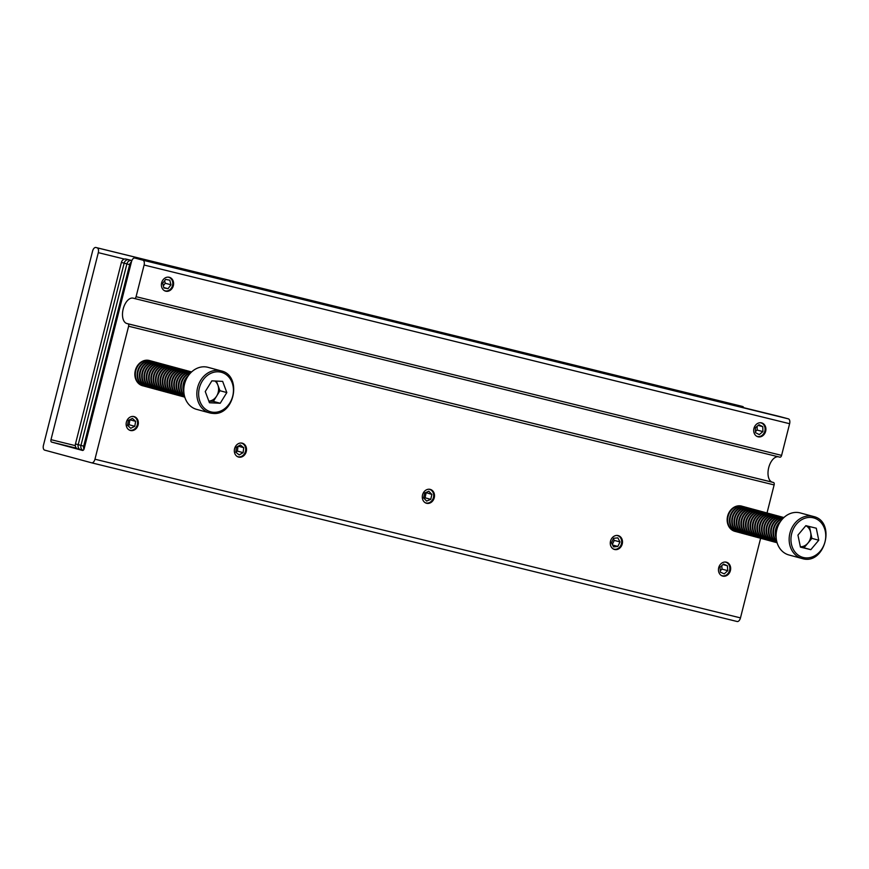 <?xml version="1.0" encoding="UTF-8"?>
<svg xmlns="http://www.w3.org/2000/svg" width="869" height="869" viewBox="0 0 869 869"><rect width="100%" height="100%" fill="white"/><g stroke="black" fill="none" stroke-linecap="round" stroke-linejoin="round"><path stroke-width="1.3" d="M425.05 502.608A7.006 5.877 105.1 0 0 426.223 502.999A7.006 5.877 105.1 0 0 433.501 497.318A7.006 5.877 105.1 0 0 429.253 489.312A7.006 5.877 105.1 0 0 428.656 489.236M424.702 492.984L423.605 497.894L426.646 501.065L430.774 499.338L431.86 494.428L428.819 491.246L424.702 492.984M431.86 494.428L425.799 492.517M426.136 492.875L425.05 497.785L430.774 499.338M425.05 497.785L423.953 498.252M164.143 290.496A7.006 5.877 105.1 0 0 171.704 287.541A7.006 5.877 105.1 0 0 170.954 278.623A7.006 5.877 105.1 0 0 167.75 277.124M162.677 283.305L163.872 287.943L168.032 288.682L170.987 284.793L169.781 280.166L165.631 279.416L162.677 283.305M163.774 287.53L168.032 288.682M163.318 285.803L165.262 283.251L170.987 284.793M165.262 283.251L164.61 280.752M161.645 282.794A7.18 6.029 105.1 0 0 165.621 291.169A7.18 6.029 105.1 0 0 173.344 285.673A7.18 6.029 105.1 0 0 169.368 277.298A7.18 6.029 105.1 0 0 161.645 282.794M126.396 422.095A7.18 6.029 105.1 0 0 130.372 430.47A7.18 6.029 105.1 0 0 138.095 424.974A7.18 6.029 105.1 0 0 134.119 416.599A7.18 6.029 105.1 0 0 126.396 422.095M234.576 448.686A7.18 6.029 105.1 0 0 238.551 457.061A7.18 6.029 105.1 0 0 246.275 451.565A7.18 6.029 105.1 0 0 242.299 443.19A7.18 6.029 105.1 0 0 234.576 448.686M422.551 494.895A7.18 6.029 105.1 0 0 426.527 503.27A7.18 6.029 105.1 0 0 434.25 497.774A7.18 6.029 105.1 0 0 430.274 489.399A7.18 6.029 105.1 0 0 422.551 494.895M610.527 541.105A7.18 6.029 105.1 0 0 614.502 549.48A7.18 6.029 105.1 0 0 622.237 543.983A7.18 6.029 105.1 0 0 618.25 535.608A7.18 6.029 105.1 0 0 610.527 541.105M718.706 567.707A7.18 6.029 105.1 0 0 722.682 576.082A7.18 6.029 105.1 0 0 730.405 570.575A7.18 6.029 105.1 0 0 726.43 562.2A7.18 6.029 105.1 0 0 718.706 567.707M753.955 428.395A7.18 6.029 105.1 0 0 757.931 436.77A7.18 6.029 105.1 0 0 765.654 431.274A7.18 6.029 105.1 0 0 761.678 422.899A7.18 6.029 105.1 0 0 753.955 428.395M128.612 326.233L94.96 459.212A4.356 2.368 103.8 0 1 91.636 462.819A4.356 2.368 103.8 0 1 91.603 462.808L44.667 450.131A4.356 2.368 103.8 0 1 43.45 445.286L92.581 251.108A4.356 2.368 103.8 0 1 95.916 247.491A4.356 2.368 103.8 0 1 95.938 247.502L97.089 247.817A4.356 2.368 103.8 0 1 98.306 252.651L50.989 439.66A2.172 1.184 -76.2 0 0 51.597 442.082L82.512 450.435A2.172 1.184 -76.2 0 0 82.522 450.435A2.172 1.184 -76.2 0 0 84.184 448.632L131.512 261.623A4.356 2.368 103.8 0 1 134.836 258.017A4.356 2.368 103.8 0 1 134.869 258.028L142.874 260.189A4.356 2.368 103.8 0 1 144.102 265.023L136.085 296.687A2.172 1.184 103.8 0 1 134.423 298.491A2.172 1.184 103.8 0 1 134.413 298.491L133.261 298.176A13.068 7.115 -76.2 0 0 133.174 298.154A13.068 7.115 -76.2 0 0 123.17 309.071A13.068 7.115 -76.2 0 0 126.852 323.507L128.004 323.822A2.172 1.184 103.8 0 1 128.612 326.233L774.127 484.924L767.023 512.971M760.614 538.302L740.475 617.892A4.356 2.368 103.8 0 1 737.151 621.509A4.356 2.368 103.8 0 1 737.118 621.498L91.669 462.829M778.233 456.757A13.068 7.115 -76.2 0 0 768.587 468.174A13.068 7.115 -76.2 0 0 772.367 482.197L773.508 482.501A2.172 1.184 103.8 0 1 774.127 484.924M741.398 406.171A4.356 2.368 103.8 0 1 741.431 406.181A4.356 2.368 103.8 0 1 741.453 406.192L742.604 406.496A4.356 2.368 103.8 0 1 743.755 407.702M780.319 416.696A4.356 2.368 103.8 0 1 780.351 416.696A4.356 2.368 103.8 0 1 780.373 416.707L788.389 418.869A4.356 2.368 103.8 0 1 789.617 423.714L781.6 455.378A2.172 1.184 103.8 0 1 779.938 457.181A2.172 1.184 103.8 0 1 779.917 457.17L134.434 298.502L779.938 457.181M131.436 261.917A4.356 3.65 105.1 0 0 129.644 264.643L83.706 446.155A4.356 3.65 105.1 0 0 83.945 449.306A4.356 3.65 -74.9 0 1 83.706 446.155L129.644 264.643A4.356 3.65 -74.9 0 1 131.436 261.917M79.644 449.479L77.949 449.023A4.356 3.65 -74.9 0 1 77.873 449.012A4.356 3.65 -74.9 0 1 75.473 443.929L121.399 262.416L124.148 263.155A4.356 3.65 -74.9 0 1 128.764 259.809A4.356 3.65 105.1 0 0 124.148 263.155L78.21 444.678A4.356 3.65 105.1 0 0 80.621 449.751A4.356 3.65 105.1 0 0 80.698 449.762A4.356 3.65 -74.9 0 1 80.621 449.751A4.356 3.65 -74.9 0 1 78.21 444.678L124.148 263.155L126.896 263.904A4.356 3.65 -74.9 0 1 131.512 260.548L131.512 260.548A4.356 3.65 105.1 0 0 126.896 263.904L80.958 445.417L126.896 263.904L130.676 264.926M83.022 450.37A4.356 3.65 -74.9 0 1 80.958 445.417A4.356 3.65 105.1 0 0 83.022 450.37M613.025 548.817A7.006 5.877 105.1 0 0 621.683 541.767A7.006 5.877 105.1 0 0 616.642 535.445M617.859 537.857L613.579 538.291L611.439 542.799L613.568 546.883L617.848 546.449L619.988 541.93L617.859 537.857M613.384 538.704L614.264 540.388L619.988 541.93M612.319 544.483L614.264 540.388M612.602 545.026L617.848 546.449M237.063 456.399A7.006 5.877 105.1 0 0 243.798 454.617A7.006 5.877 105.1 0 0 245.286 446.785A7.006 5.877 105.1 0 0 240.68 443.027M240.355 444.971L236.39 447.242L235.792 452.217L239.16 454.921L243.124 452.651L243.722 447.676L240.355 444.971M238.225 446.199L243.722 447.676M243.124 452.651L237.4 451.109L237.976 446.34M237.4 451.109L235.814 452.01M721.205 575.408A7.006 5.877 105.1 0 0 724.388 575.799A7.006 5.877 105.1 0 0 729.851 568.598A7.006 5.877 105.1 0 0 724.811 562.037M727.407 565.773L723.54 564.057L720.021 567.251L720.379 572.15L724.246 573.866L727.755 570.672L727.407 565.773L722.965 564.578M721.781 565.643L722.03 569.13L720.271 570.727M722.03 569.13L727.755 570.672M128.894 429.807A7.006 5.877 105.1 0 0 130.415 430.253A7.006 5.877 105.1 0 0 137.432 424.105A7.006 5.877 105.1 0 0 132.751 416.457A7.006 5.877 105.1 0 0 132.501 416.436M127.526 425.365L130.741 428.298L134.793 426.299L135.629 421.346L132.425 418.402L128.373 420.411L127.526 425.365M135.629 421.346L129.905 419.803L129.068 424.745L134.793 426.299M129.068 424.745L127.634 425.462M756.454 436.108A7.006 5.877 105.1 0 0 764.394 432.382A7.006 5.877 105.1 0 0 760.06 422.736M759.006 424.713L755.367 427.7L755.498 432.643L759.267 434.598L762.906 431.611L762.776 426.668L759.006 424.713M755.476 431.469L757.181 430.068L762.906 431.611M757.084 426.299L757.181 430.068M758.148 425.419L762.776 426.668M121.399 262.416A4.356 3.65 -74.9 0 1 126.016 259.06L131.827 260.635M149.62 360.581A13.068 10.96 105.1 0 0 149.359 360.505A13.068 10.96 105.1 0 0 147.382 360.2A13.068 10.96 105.1 0 0 134.934 372.595A13.068 10.96 105.1 0 0 142.549 385.727A13.068 10.96 105.1 0 0 142.798 385.793M150.75 360.928A13.068 10.96 105.1 0 0 149.87 360.646A13.068 10.96 105.1 0 0 147.893 360.342A13.068 10.96 105.1 0 0 135.445 372.736A13.068 10.96 105.1 0 0 143.059 385.869A13.068 10.96 105.1 0 0 143.961 386.064M151.912 361.2A13.068 10.96 105.1 0 0 151.651 361.124A13.068 10.96 105.1 0 0 149.674 360.82A13.068 10.96 105.1 0 0 137.226 373.214A13.068 10.96 105.1 0 0 144.841 386.347A13.068 10.96 105.1 0 0 145.09 386.412M153.042 361.547A13.068 10.96 105.1 0 0 152.162 361.265A13.068 10.96 105.1 0 0 150.185 360.961A13.068 10.96 105.1 0 0 137.736 373.355A13.068 10.96 105.1 0 0 145.351 386.488A13.068 10.96 105.1 0 0 146.253 386.683M154.193 361.819A13.068 10.96 105.1 0 0 153.943 361.743A13.068 10.96 105.1 0 0 151.966 361.439A13.068 10.96 105.1 0 0 139.518 373.833A13.068 10.96 105.1 0 0 147.122 386.966A13.068 10.96 105.1 0 0 147.382 387.031M155.334 362.167A13.068 10.96 105.1 0 0 154.454 361.884A13.068 10.96 105.1 0 0 152.477 361.569A13.068 10.96 105.1 0 0 140.028 373.974A13.068 10.96 105.1 0 0 147.632 387.107A13.068 10.96 105.1 0 0 148.534 387.302M156.485 362.438A13.068 10.96 105.1 0 0 156.235 362.362A13.068 10.96 105.1 0 0 154.258 362.058A13.068 10.96 105.1 0 0 141.799 374.452A13.068 10.96 105.1 0 0 149.414 387.585A13.068 10.96 105.1 0 0 149.674 387.65M157.615 362.786A13.068 10.96 105.1 0 0 156.746 362.503A13.068 10.96 105.1 0 0 154.769 362.188A13.068 10.96 105.1 0 0 142.31 374.593A13.068 10.96 105.1 0 0 149.924 387.726A13.068 10.96 105.1 0 0 150.826 387.922M158.777 363.057A13.068 10.96 105.1 0 0 158.516 362.981A13.068 10.96 105.1 0 0 156.539 362.677A13.068 10.96 105.1 0 0 144.091 375.071A13.068 10.96 105.1 0 0 151.706 388.204A13.068 10.96 105.1 0 0 151.966 388.269M159.907 363.405A13.068 10.96 105.1 0 0 159.027 363.123A13.068 10.96 105.1 0 0 157.05 362.808A13.068 10.96 105.1 0 0 144.602 375.212A13.068 10.96 105.1 0 0 152.216 388.345A13.068 10.96 105.1 0 0 153.118 388.541M161.069 363.676A13.068 10.96 105.1 0 0 160.808 363.6A13.068 10.96 105.1 0 0 158.831 363.296A13.068 10.96 105.1 0 0 146.383 375.69A13.068 10.96 105.1 0 0 153.998 388.823A13.068 10.96 105.1 0 0 154.248 388.888M162.199 364.024A13.068 10.96 105.1 0 0 161.319 363.742A13.068 10.96 105.1 0 0 159.342 363.427A13.068 10.96 105.1 0 0 146.894 375.832A13.068 10.96 105.1 0 0 154.508 388.964A13.068 10.96 105.1 0 0 155.41 389.16M163.35 364.296A13.068 10.96 105.1 0 0 163.1 364.22A13.068 10.96 105.1 0 0 161.123 363.915A13.068 10.96 105.1 0 0 148.675 376.31A13.068 10.96 105.1 0 0 156.279 389.442A13.068 10.96 105.1 0 0 156.539 389.508M164.491 364.643A13.068 10.96 105.1 0 0 163.611 364.361A13.068 10.96 105.1 0 0 161.634 364.046A13.068 10.96 105.1 0 0 149.186 376.451A13.068 10.96 105.1 0 0 156.8 389.584A13.068 10.96 105.1 0 0 157.691 389.779M165.642 364.915A13.068 10.96 105.1 0 0 165.392 364.839A13.068 10.96 105.1 0 0 163.415 364.535A13.068 10.96 105.1 0 0 150.956 376.929A13.068 10.96 105.1 0 0 158.571 390.062A13.068 10.96 105.1 0 0 158.831 390.127M166.783 365.262A13.068 10.96 105.1 0 0 165.903 364.98A13.068 10.96 105.1 0 0 163.926 364.665A13.068 10.96 105.1 0 0 151.478 377.07A13.068 10.96 105.1 0 0 159.081 390.203A13.068 10.96 105.1 0 0 159.983 390.398M167.934 365.534A13.068 10.96 105.1 0 0 167.674 365.458A13.068 10.96 105.1 0 0 165.697 365.143A13.068 10.96 105.1 0 0 153.248 377.548A13.068 10.96 105.1 0 0 160.863 390.681A13.068 10.96 105.1 0 0 161.123 390.746M169.064 365.882A13.068 10.96 105.1 0 0 168.195 365.599A13.068 10.96 105.1 0 0 166.218 365.284A13.068 10.96 105.1 0 0 153.759 377.689A13.068 10.96 105.1 0 0 161.373 390.822A13.068 10.96 105.1 0 0 162.275 391.017M170.226 366.153A13.068 10.96 105.1 0 0 169.966 366.077A13.068 10.96 105.1 0 0 167.989 365.762A13.068 10.96 105.1 0 0 155.54 378.167A13.068 10.96 105.1 0 0 163.155 391.3A13.068 10.96 105.1 0 0 163.405 391.365M171.356 366.501A13.068 10.96 105.1 0 0 170.476 366.218A13.068 10.96 105.1 0 0 168.499 365.903A13.068 10.96 105.1 0 0 156.051 378.308A13.068 10.96 105.1 0 0 163.665 391.441A13.068 10.96 105.1 0 0 164.567 391.637M172.507 366.772A13.068 10.96 105.1 0 0 172.258 366.696A13.068 10.96 105.1 0 0 170.281 366.381A13.068 10.96 105.1 0 0 157.832 378.786A13.068 10.96 105.1 0 0 165.447 391.919A13.068 10.96 105.1 0 0 165.697 391.984M173.648 367.12A13.068 10.96 105.1 0 0 172.768 366.837A13.068 10.96 105.1 0 0 170.791 366.522A13.068 10.96 105.1 0 0 158.343 378.927A13.068 10.96 105.1 0 0 165.957 392.06A13.068 10.96 105.1 0 0 166.859 392.256M174.799 367.391A13.068 10.96 105.1 0 0 174.55 367.315A13.068 10.96 105.1 0 0 172.573 367A13.068 10.96 105.1 0 0 160.124 379.405A13.068 10.96 105.1 0 0 167.728 392.538A13.068 10.96 105.1 0 0 167.989 392.603M175.94 367.739A13.068 10.96 105.1 0 0 175.06 367.457A13.068 10.96 105.1 0 0 173.083 367.142A13.068 10.96 105.1 0 0 160.635 379.547A13.068 10.96 105.1 0 0 168.238 392.679A13.068 10.96 105.1 0 0 169.14 392.875M177.091 368.011A13.068 10.96 105.1 0 0 176.841 367.935A13.068 10.96 105.1 0 0 174.865 367.62A13.068 10.96 105.1 0 0 162.405 380.025A13.068 10.96 105.1 0 0 170.02 393.157A13.068 10.96 105.1 0 0 170.281 393.222M178.221 368.358A13.068 10.96 105.1 0 0 177.352 368.076A13.068 10.96 105.1 0 0 175.375 367.761A13.068 10.96 105.1 0 0 162.916 380.166A13.068 10.96 105.1 0 0 170.53 393.299A13.068 10.96 105.1 0 0 171.432 393.494M179.383 368.619A13.068 10.96 105.1 0 0 179.123 368.554A13.068 10.96 105.1 0 0 177.146 368.239A13.068 10.96 105.1 0 0 164.697 380.644A13.068 10.96 105.1 0 0 172.312 393.776A13.068 10.96 105.1 0 0 172.562 393.842M180.513 368.977A13.068 10.96 105.1 0 0 179.633 368.695A13.068 10.96 105.1 0 0 177.656 368.38A13.068 10.96 105.1 0 0 165.208 380.785A13.068 10.96 105.1 0 0 172.822 393.918A13.068 10.96 105.1 0 0 173.724 394.113M181.675 369.238A13.068 10.96 105.1 0 0 181.415 369.173A13.068 10.96 105.1 0 0 179.438 368.858A13.068 10.96 105.1 0 0 166.989 381.263A13.068 10.96 105.1 0 0 174.604 394.396A13.068 10.96 105.1 0 0 174.854 394.461M182.805 369.597A13.068 10.96 105.1 0 0 181.925 369.303A13.068 10.96 105.1 0 0 179.948 368.999A13.068 10.96 105.1 0 0 167.5 381.404A13.068 10.96 105.1 0 0 175.114 394.526A13.068 10.96 105.1 0 0 176.016 394.722M183.956 369.857A13.068 10.96 105.1 0 0 183.707 369.792A13.068 10.96 105.1 0 0 181.73 369.477A13.068 10.96 105.1 0 0 169.281 381.882A13.068 10.96 105.1 0 0 176.885 395.015A13.068 10.96 105.1 0 0 177.146 395.08M185.097 370.216A13.068 10.96 105.1 0 0 184.217 369.922A13.068 10.96 105.1 0 0 182.24 369.618A13.068 10.96 105.1 0 0 169.792 382.023A13.068 10.96 105.1 0 0 177.406 395.145A13.068 10.96 105.1 0 0 178.297 395.341M186.248 370.476A13.068 10.96 105.1 0 0 185.999 370.411A13.068 10.96 105.1 0 0 184.022 370.096A13.068 10.96 105.1 0 0 171.562 382.501A13.068 10.96 105.1 0 0 179.177 395.634A13.068 10.96 105.1 0 0 179.438 395.699M187.389 370.835A13.068 10.96 105.1 0 0 186.509 370.542A13.068 10.96 105.1 0 0 184.532 370.237A13.068 10.96 105.1 0 0 172.084 382.632A13.068 10.96 105.1 0 0 179.687 395.764A13.068 10.96 105.1 0 0 180.589 395.96M188.54 371.096A13.068 10.96 105.1 0 0 188.28 371.03A13.068 10.96 105.1 0 0 186.303 370.715A13.068 10.96 105.1 0 0 173.854 383.12A13.068 10.96 105.1 0 0 181.469 396.253A13.068 10.96 105.1 0 0 181.73 396.318M189.67 371.454A13.068 10.96 105.1 0 0 188.801 371.161A13.068 10.96 105.1 0 0 186.824 370.857A13.068 10.96 105.1 0 0 174.365 383.251A13.068 10.96 105.1 0 0 181.979 396.383A13.068 10.96 105.1 0 0 182.881 396.579M190.832 371.715A13.068 10.96 105.1 0 0 190.572 371.65A13.068 10.96 105.1 0 0 188.595 371.335A13.068 10.96 105.1 0 0 176.146 383.74A13.068 10.96 105.1 0 0 183.761 396.872A13.068 10.96 105.1 0 0 184.011 396.937M191.593 371.932A13.068 10.96 105.1 0 0 191.082 371.78A13.068 10.96 105.1 0 0 189.105 371.476A13.068 10.96 105.1 0 0 176.657 383.87A13.068 10.96 105.1 0 0 184.271 397.003A13.068 10.96 105.1 0 0 184.793 397.133M191.517 372.008A13.068 10.96 105.1 0 0 190.887 371.954A13.068 10.96 105.1 0 0 178.438 384.359A13.068 10.96 105.1 0 0 184.76 397.035M191.43 372.095A13.068 10.96 105.1 0 0 191.397 372.095A13.068 10.96 105.1 0 0 178.949 384.489A13.068 10.96 105.1 0 0 184.717 396.905M190.745 372.768A13.068 10.96 105.1 0 0 180.73 384.978A13.068 10.96 105.1 0 0 184.467 395.982M190.409 373.127A13.068 10.96 105.1 0 0 181.241 385.108A13.068 10.96 105.1 0 0 184.358 395.504M188.41 375.582A13.068 10.96 105.1 0 0 183.011 385.597A13.068 10.96 105.1 0 0 183.87 392.375M187.432 377.092A13.068 10.96 105.1 0 0 183.522 385.727A13.068 10.96 105.1 0 0 183.783 390.572M208.842 401.141A11.069 9.287 105.1 0 0 216.653 396.058A11.069 9.287 105.1 0 0 217.869 385.108A11.069 9.287 105.1 0 0 214.969 381.002M204.693 366.816A21.768 18.26 105.1 0 0 184.228 385.521A21.768 18.26 105.1 0 0 196.622 409.364L209.679 412.894A21.768 18.26 -74.9 0 1 197.285 389.051A21.768 18.26 -74.9 0 1 217.739 370.335A21.768 18.26 -74.9 0 1 221.03 370.857L207.984 367.326A21.768 18.26 105.1 0 0 204.693 366.816M205.258 391.55L211.862 380.861L222.649 381.372L226.82 392.571L220.215 403.259L209.44 402.749L205.258 391.55M216.359 381.067L219.955 390.713L226.82 392.571M219.955 390.713L213.35 401.402L220.215 403.259M208.853 401.196L213.35 401.402M741.876 506.171A13.068 10.96 105.1 0 0 741.67 506.116A13.068 10.96 105.1 0 0 741.463 506.062A13.068 10.96 105.1 0 0 727.625 516.11A13.068 10.96 105.1 0 0 734.859 531.339A13.068 10.96 105.1 0 0 735.055 531.393M743.06 506.54A13.068 10.96 105.1 0 0 742.18 506.258A13.068 10.96 105.1 0 0 741.985 506.203A13.068 10.96 105.1 0 0 728.135 516.251A13.068 10.96 105.1 0 0 735.37 531.48A13.068 10.96 105.1 0 0 735.576 531.524A13.068 10.96 105.1 0 0 736.271 531.676M744.168 506.79A13.068 10.96 105.1 0 0 743.962 506.736A13.068 10.96 105.1 0 0 743.755 506.681A13.068 10.96 105.1 0 0 729.917 516.729A13.068 10.96 105.1 0 0 737.14 531.958A13.068 10.96 105.1 0 0 737.346 532.013M745.352 507.159A13.068 10.96 105.1 0 0 744.472 506.866A13.068 10.96 105.1 0 0 744.266 506.823A13.068 10.96 105.1 0 0 730.427 516.87A13.068 10.96 105.1 0 0 737.662 532.089A13.068 10.96 105.1 0 0 737.857 532.143A13.068 10.96 105.1 0 0 738.563 532.284M746.449 507.409A13.068 10.96 105.1 0 0 746.254 507.355A13.068 10.96 105.1 0 0 746.047 507.3A13.068 10.96 105.1 0 0 732.198 517.348A13.068 10.96 105.1 0 0 739.432 532.578A13.068 10.96 105.1 0 0 739.638 532.632M747.644 507.778A13.068 10.96 105.1 0 0 746.764 507.485A13.068 10.96 105.1 0 0 746.558 507.442A13.068 10.96 105.1 0 0 732.719 517.489A13.068 10.96 105.1 0 0 739.943 532.708A13.068 10.96 105.1 0 0 740.149 532.762A13.068 10.96 105.1 0 0 740.844 532.903M748.741 508.028A13.068 10.96 105.1 0 0 748.546 507.974A13.068 10.96 105.1 0 0 748.339 507.92A13.068 10.96 105.1 0 0 734.49 517.967A13.068 10.96 105.1 0 0 741.724 533.197A13.068 10.96 105.1 0 0 741.93 533.251M749.925 508.398A13.068 10.96 105.1 0 0 749.056 508.104A13.068 10.96 105.1 0 0 748.85 508.061A13.068 10.96 105.1 0 0 735 518.109A13.068 10.96 105.1 0 0 742.235 533.327A13.068 10.96 105.1 0 0 742.441 533.381A13.068 10.96 105.1 0 0 743.136 533.523M751.033 508.647A13.068 10.96 105.1 0 0 750.827 508.593A13.068 10.96 105.1 0 0 750.631 508.539A13.068 10.96 105.1 0 0 736.782 518.587A13.068 10.96 105.1 0 0 744.016 533.816A13.068 10.96 105.1 0 0 744.222 533.859M752.217 509.017A13.068 10.96 105.1 0 0 751.337 508.723A13.068 10.96 105.1 0 0 751.142 508.68A13.068 10.96 105.1 0 0 737.292 518.728A13.068 10.96 105.1 0 0 744.527 533.946A13.068 10.96 105.1 0 0 744.733 534A13.068 10.96 105.1 0 0 745.428 534.142M753.325 509.267A13.068 10.96 105.1 0 0 753.119 509.212A13.068 10.96 105.1 0 0 752.912 509.158A13.068 10.96 105.1 0 0 739.074 519.206A13.068 10.96 105.1 0 0 746.308 534.435A13.068 10.96 105.1 0 0 746.504 534.478M754.509 509.636A13.068 10.96 105.1 0 0 753.629 509.343A13.068 10.96 105.1 0 0 753.423 509.288A13.068 10.96 105.1 0 0 739.584 519.347A13.068 10.96 105.1 0 0 746.819 534.565A13.068 10.96 105.1 0 0 747.014 534.62A13.068 10.96 105.1 0 0 747.72 534.761M755.617 509.886A13.068 10.96 105.1 0 0 755.411 509.831A13.068 10.96 105.1 0 0 755.204 509.777A13.068 10.96 105.1 0 0 741.366 519.825A13.068 10.96 105.1 0 0 748.589 535.054A13.068 10.96 105.1 0 0 748.796 535.098M756.801 510.244A13.068 10.96 105.1 0 0 755.921 509.962A13.068 10.96 105.1 0 0 755.715 509.907A13.068 10.96 105.1 0 0 741.876 519.955A13.068 10.96 105.1 0 0 749.1 535.185A13.068 10.96 105.1 0 0 749.306 535.239A13.068 10.96 105.1 0 0 750.001 535.38M757.898 510.505A13.068 10.96 105.1 0 0 757.703 510.451A13.068 10.96 105.1 0 0 757.496 510.396A13.068 10.96 105.1 0 0 743.647 520.444A13.068 10.96 105.1 0 0 750.881 535.673A13.068 10.96 105.1 0 0 751.088 535.717M759.082 510.863A13.068 10.96 105.1 0 0 758.213 510.581A13.068 10.96 105.1 0 0 758.007 510.527A13.068 10.96 105.1 0 0 744.157 520.574A13.068 10.96 105.1 0 0 751.392 535.804A13.068 10.96 105.1 0 0 751.598 535.858A13.068 10.96 105.1 0 0 752.293 535.999M760.19 511.124A13.068 10.96 105.1 0 0 759.984 511.059A13.068 10.96 105.1 0 0 759.788 511.015A13.068 10.96 105.1 0 0 745.939 521.063A13.068 10.96 105.1 0 0 753.173 536.282A13.068 10.96 105.1 0 0 753.38 536.336M761.374 511.483A13.068 10.96 105.1 0 0 760.505 511.2A13.068 10.96 105.1 0 0 760.299 511.146A13.068 10.96 105.1 0 0 746.449 521.194A13.068 10.96 105.1 0 0 753.684 536.423A13.068 10.96 105.1 0 0 753.89 536.477A13.068 10.96 105.1 0 0 754.585 536.618M762.482 511.743A13.068 10.96 105.1 0 0 762.276 511.678A13.068 10.96 105.1 0 0 762.07 511.635A13.068 10.96 105.1 0 0 748.231 521.682A13.068 10.96 105.1 0 0 755.465 536.901A13.068 10.96 105.1 0 0 755.661 536.955M763.666 512.102A13.068 10.96 105.1 0 0 762.786 511.819A13.068 10.96 105.1 0 0 762.591 511.765A13.068 10.96 105.1 0 0 748.741 521.813A13.068 10.96 105.1 0 0 755.976 537.042A13.068 10.96 105.1 0 0 756.182 537.096A13.068 10.96 105.1 0 0 756.877 537.238M764.774 512.362A13.068 10.96 105.1 0 0 764.568 512.297A13.068 10.96 105.1 0 0 764.362 512.254A13.068 10.96 105.1 0 0 750.523 522.302A13.068 10.96 105.1 0 0 757.746 537.52A13.068 10.96 105.1 0 0 757.953 537.574M765.958 512.721A13.068 10.96 105.1 0 0 765.078 512.438A13.068 10.96 105.1 0 0 764.872 512.384A13.068 10.96 105.1 0 0 751.033 522.432A13.068 10.96 105.1 0 0 758.268 537.661A13.068 10.96 105.1 0 0 758.463 537.715A13.068 10.96 105.1 0 0 759.169 537.857M767.055 512.982A13.068 10.96 105.1 0 0 766.86 512.916A13.068 10.96 105.1 0 0 766.654 512.873A13.068 10.96 105.1 0 0 752.804 522.921A13.068 10.96 105.1 0 0 760.038 538.139A13.068 10.96 105.1 0 0 760.245 538.193M768.25 513.34A13.068 10.96 105.1 0 0 767.37 513.058A13.068 10.96 105.1 0 0 767.164 513.003A13.068 10.96 105.1 0 0 753.325 523.051A13.068 10.96 105.1 0 0 760.549 538.28A13.068 10.96 105.1 0 0 760.755 538.335A13.068 10.96 105.1 0 0 761.45 538.476M769.347 513.601A13.068 10.96 105.1 0 0 769.152 513.536A13.068 10.96 105.1 0 0 768.946 513.481A13.068 10.96 105.1 0 0 755.096 523.54A13.068 10.96 105.1 0 0 762.33 538.758A13.068 10.96 105.1 0 0 762.537 538.813M770.531 513.959A13.068 10.96 105.1 0 0 769.662 513.677A13.068 10.96 105.1 0 0 769.456 513.622A13.068 10.96 105.1 0 0 755.606 523.67A13.068 10.96 105.1 0 0 762.841 538.899A13.068 10.96 105.1 0 0 763.047 538.954A13.068 10.96 105.1 0 0 763.742 539.095M771.639 514.22A13.068 10.96 105.1 0 0 771.433 514.155A13.068 10.96 105.1 0 0 771.237 514.1A13.068 10.96 105.1 0 0 757.388 524.148A13.068 10.96 105.1 0 0 764.622 539.377A13.068 10.96 105.1 0 0 764.829 539.432M772.823 514.578A13.068 10.96 105.1 0 0 771.944 514.296A13.068 10.96 105.1 0 0 771.748 514.242A13.068 10.96 105.1 0 0 757.898 524.289A13.068 10.96 105.1 0 0 765.133 539.519A13.068 10.96 105.1 0 0 765.339 539.573A13.068 10.96 105.1 0 0 766.034 539.714M773.931 514.828A13.068 10.96 105.1 0 0 773.725 514.774A13.068 10.96 105.1 0 0 773.519 514.72A13.068 10.96 105.1 0 0 759.68 524.767A13.068 10.96 105.1 0 0 766.914 539.997A13.068 10.96 105.1 0 0 767.11 540.051M775.115 515.198A13.068 10.96 105.1 0 0 774.236 514.915A13.068 10.96 105.1 0 0 774.029 514.861A13.068 10.96 105.1 0 0 760.19 524.909A13.068 10.96 105.1 0 0 767.425 540.138A13.068 10.96 105.1 0 0 767.62 540.192A13.068 10.96 105.1 0 0 768.326 540.333M776.213 515.447A13.068 10.96 105.1 0 0 776.017 515.393A13.068 10.96 105.1 0 0 775.811 515.339A13.068 10.96 105.1 0 0 761.972 525.387A13.068 10.96 105.1 0 0 769.195 540.616A13.068 10.96 105.1 0 0 769.402 540.67M777.407 515.817A13.068 10.96 105.1 0 0 776.528 515.534A13.068 10.96 105.1 0 0 776.321 515.48A13.068 10.96 105.1 0 0 762.482 525.528A13.068 10.96 105.1 0 0 769.706 540.757A13.068 10.96 105.1 0 0 769.912 540.811A13.068 10.96 105.1 0 0 770.607 540.952M778.505 516.067A13.068 10.96 105.1 0 0 778.309 516.012A13.068 10.96 105.1 0 0 778.103 515.958A13.068 10.96 105.1 0 0 764.253 526.006A13.068 10.96 105.1 0 0 771.487 541.235A13.068 10.96 105.1 0 0 771.694 541.289M779.689 516.436A13.068 10.96 105.1 0 0 778.82 516.153A13.068 10.96 105.1 0 0 778.613 516.099A13.068 10.96 105.1 0 0 764.763 526.147A13.068 10.96 105.1 0 0 771.998 541.376A13.068 10.96 105.1 0 0 772.204 541.43A13.068 10.96 105.1 0 0 772.899 541.572M780.796 516.686A13.068 10.96 105.1 0 0 780.59 516.631A13.068 10.96 105.1 0 0 780.395 516.577A13.068 10.96 105.1 0 0 766.545 526.625A13.068 10.96 105.1 0 0 773.779 541.854A13.068 10.96 105.1 0 0 773.986 541.908M781.981 517.055A13.068 10.96 105.1 0 0 781.112 516.773A13.068 10.96 105.1 0 0 780.905 516.718A13.068 10.96 105.1 0 0 767.055 526.766A13.068 10.96 105.1 0 0 774.29 541.995A13.068 10.96 105.1 0 0 774.496 542.05A13.068 10.96 105.1 0 0 775.191 542.191M783.088 517.305A13.068 10.96 105.1 0 0 782.882 517.251A13.068 10.96 105.1 0 0 782.676 517.196A13.068 10.96 105.1 0 0 768.837 527.244A13.068 10.96 105.1 0 0 776.071 542.473A13.068 10.96 105.1 0 0 776.267 542.528M783.903 517.544A13.068 10.96 105.1 0 0 783.393 517.392A13.068 10.96 105.1 0 0 783.197 517.337A13.068 10.96 105.1 0 0 769.347 527.385A13.068 10.96 105.1 0 0 776.582 542.614A13.068 10.96 105.1 0 0 776.788 542.669A13.068 10.96 105.1 0 0 777.103 542.734M783.827 517.609A13.068 10.96 105.1 0 0 771.129 527.863A13.068 10.96 105.1 0 0 777.071 542.636M783.74 517.696A13.068 10.96 105.1 0 0 771.639 528.004A13.068 10.96 105.1 0 0 777.027 542.517M783.056 518.38A13.068 10.96 105.1 0 0 773.41 528.482A13.068 10.96 105.1 0 0 776.777 541.583M782.719 518.728A13.068 10.96 105.1 0 0 773.931 528.624A13.068 10.96 105.1 0 0 776.669 541.115M780.72 521.194A13.068 10.96 105.1 0 0 775.702 529.102A13.068 10.96 105.1 0 0 776.18 537.987M779.743 522.703A13.068 10.96 105.1 0 0 776.213 529.243A13.068 10.96 105.1 0 0 776.093 536.184M800.36 546.764A11.069 9.287 105.1 0 0 807.931 543.092A11.069 9.287 105.1 0 0 810.647 532.36A11.069 9.287 105.1 0 0 805.835 525.68M799.958 512.851A21.768 18.26 105.1 0 0 776.929 529.395A21.768 18.26 105.1 0 0 788.933 554.976L801.989 558.495A21.768 18.26 -74.9 0 1 789.986 532.914A21.768 18.26 -74.9 0 1 813.004 516.371A21.768 18.26 -74.9 0 1 813.341 516.458L800.295 512.938A21.768 18.26 105.1 0 0 799.958 512.851M797.938 535.108L805.856 525.658L816.273 528.211L818.761 540.225L810.842 549.675L800.436 547.122L797.938 535.108M809.441 526.538L811.896 538.367L818.761 540.225M811.896 538.367L803.977 547.818L810.842 549.675M800.392 546.938L803.977 547.818M126.016 259.06L131.882 260.504M740.475 617.892L94.96 459.212M772.367 482.197L126.852 323.507M773.508 482.501L128.004 323.822M741.453 406.192L95.938 247.502L741.431 406.181M742.604 406.496L97.089 247.817M124.452 259.081L98.306 252.651M75.331 445.645L50.989 439.66M76.483 448.198L51.597 442.082M780.373 416.707L134.869 258.028L780.351 416.696M788.389 418.869L142.874 260.189M789.617 423.714L144.102 265.023M781.6 455.378L136.085 296.687M84.738 446.438L75.473 443.929M77.873 449.012L82.522 450.261M80.698 449.762L82.392 450.229M212.97 413.405A21.768 18.26 -74.9 0 1 209.679 412.894L213.046 413.427C234.728 415.795 242.375 375.223 221.03 370.857M218.282 371.813A20.465 17.163 105.1 0 0 198.773 391.246A20.465 17.163 105.1 0 0 213.796 412.297A20.465 17.163 105.1 0 0 233.305 392.875A20.465 17.163 105.1 0 0 218.282 371.813M802.326 558.582A21.768 18.26 -74.9 0 1 801.989 558.495L802.337 558.593C824.942 565.502 836.489 521.357 813.341 516.458M813.373 517.826A20.465 17.163 105.1 0 0 791.681 533.566A20.465 17.163 105.1 0 0 803.336 557.507A20.465 17.163 105.1 0 0 825.018 541.767A20.465 17.163 105.1 0 0 813.373 517.826M80.556 449.729L79.774 449.523M737.151 621.509L91.636 462.819"/></g></svg>
